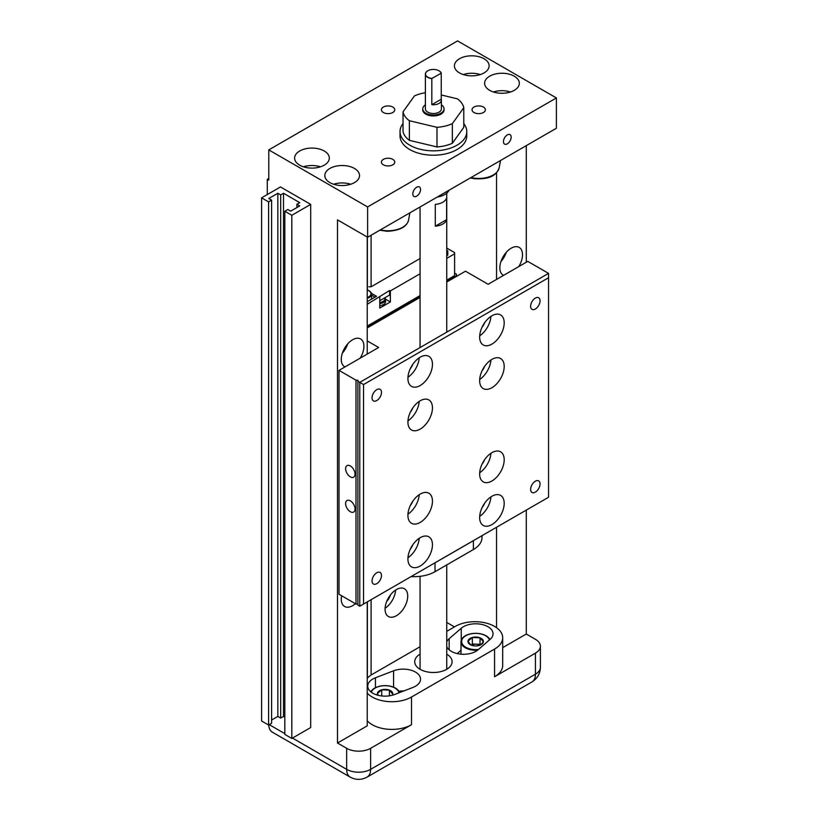 <?xml version="1.0" encoding="UTF-8"?>
<svg xmlns="http://www.w3.org/2000/svg" width="818" height="818" viewBox="0 0 818 818"><rect width="100%" height="100%" fill="white"/><g stroke="black" fill="none" stroke-linecap="round" stroke-linejoin="round"><path stroke-width="1.23" d="M489.706 90.358A17.352 10.021 180 0 1 484.614 83.272A17.352 10.021 180 0 1 495.33 74.009A17.352 10.021 180 0 1 514.246 76.186A17.352 10.021 180 0 1 519.328 83.272A17.352 10.021 180 0 1 508.612 92.526A17.352 10.021 180 0 1 489.706 90.358M510.514 91.984A17.352 10.021 0 0 0 493.428 91.984M459.501 72.914A17.352 10.021 180 0 1 454.409 65.829A17.352 10.021 180 0 1 465.125 56.575A17.352 10.021 180 0 1 484.041 58.743A17.352 10.021 180 0 1 489.123 65.829A17.352 10.021 180 0 1 478.407 75.092A17.352 10.021 180 0 1 459.501 72.914M480.319 74.55A17.352 10.021 0 0 0 463.223 74.55M329.899 182.618A17.352 10.021 180 0 1 324.818 175.533A17.352 10.021 180 0 1 335.533 166.269A17.352 10.021 180 0 1 354.439 168.447A17.352 10.021 180 0 1 359.521 175.533A17.352 10.021 180 0 1 348.816 184.786A17.352 10.021 180 0 1 329.899 182.618M350.717 184.244A17.352 10.021 0 0 0 333.621 184.244M299.695 165.175A17.352 10.021 180 0 1 294.613 158.089A17.352 10.021 180 0 1 305.329 148.835A17.352 10.021 180 0 1 324.235 151.003A17.352 10.021 180 0 1 329.317 158.089A17.352 10.021 180 0 1 318.611 167.342A17.352 10.021 180 0 1 299.695 165.175M320.513 166.811A17.352 10.021 0 0 0 303.417 166.811M473.99 112.506A6.677 3.855 180 0 1 472.027 109.786A6.677 3.855 180 0 1 476.148 106.217A6.677 3.855 180 0 1 483.428 107.056A6.677 3.855 180 0 1 485.381 109.786A6.677 3.855 180 0 1 481.26 113.344A6.677 3.855 180 0 1 473.99 112.506M383.376 164.817A6.677 3.855 180 0 1 381.413 162.097A6.677 3.855 180 0 1 385.534 158.539A6.677 3.855 180 0 1 392.814 159.367A6.677 3.855 180 0 1 394.767 162.097A6.677 3.855 180 0 1 390.646 165.655A6.677 3.855 180 0 1 383.376 164.817M383.376 112.506A6.677 3.855 180 0 1 381.413 109.786A6.677 3.855 180 0 1 385.534 106.217A6.677 3.855 180 0 1 392.814 107.056A6.677 3.855 180 0 1 394.767 109.786A6.677 3.855 180 0 1 390.646 113.344A6.677 3.855 180 0 1 383.376 112.506M463.786 123.61A33.374 19.264 180 0 1 466.771 131.575A33.374 19.264 180 0 1 456.996 145.205A33.374 19.264 180 0 1 420.626 149.377A33.374 19.264 180 0 1 400.022 131.575A33.374 19.264 180 0 1 403.018 123.61M466.771 131.575L466.771 135.941A33.374 19.264 180 0 1 456.996 149.561A33.374 19.264 180 0 1 420.626 153.743A33.374 19.264 180 0 1 400.022 135.941L400.022 131.575M416.689 187.22A5.47 3.16 -60 0 1 419.429 186.944A5.47 3.16 -60 0 1 420.268 191.33A5.47 3.16 -60 0 1 416.689 196.156A5.47 3.16 -60 0 1 413.959 196.432A5.47 3.16 -60 0 1 413.121 192.046A5.47 3.16 -60 0 1 416.689 187.22M507.303 134.909A5.47 3.16 -60 0 1 510.043 134.633A5.47 3.16 -60 0 1 510.882 139.019A5.47 3.16 -60 0 1 507.303 143.845A5.47 3.16 -60 0 1 504.573 144.111A5.47 3.16 -60 0 1 503.735 139.725A5.47 3.16 -60 0 1 507.303 134.909M355.37 603.694A16.023 9.243 -60 0 1 352.599 605.688A16.023 9.243 -60 0 1 344.593 606.486A16.023 9.243 -60 0 1 341.617 595.749M345.002 366.914A16.023 9.243 -60 0 1 344.593 366.699A16.023 9.243 -60 0 1 342.139 353.867A16.023 9.243 -60 0 1 352.599 339.756A16.023 9.243 -60 0 1 360.615 338.959A16.023 9.243 -60 0 1 360.196 358.141M347.722 343.846A16.023 9.243 -60 0 1 342.384 353.1M367.231 720.77A27.761 16.033 0 0 0 372.231 724.707A27.761 16.033 0 0 0 411.505 724.707L370.626 748.306A16.953 9.785 180 0 1 346.658 748.306L337.497 743.02L367.231 725.852L367.231 601.925M411.505 724.707L411.505 697.028A27.761 16.033 180 0 1 372.231 697.028A27.761 16.033 180 0 1 367.231 693.081M367.231 678.296A27.761 16.033 180 0 1 372.231 674.359L420.053 646.752M268.795 724.922A16.953 9.785 120 0 0 272.292 732.141L350.165 777.1A16.953 9.785 -60 0 1 346.658 769.339A16.953 9.785 0 0 0 370.626 769.339L370.626 748.306M503.581 275.369A16.023 9.243 -60 0 1 503.162 275.155A16.023 9.243 -60 0 1 500.708 262.312A16.023 9.243 -60 0 1 511.178 248.202A16.023 9.243 -60 0 1 519.185 247.404A16.023 9.243 -60 0 1 518.776 266.596M506.291 252.292A16.023 9.243 -60 0 1 500.953 261.545M390.462 594.931A9.346 5.399 -60 0 1 386.75 601.342M437.313 197.005A16.023 9.243 0 0 0 448.929 190.297M446.751 641.895A17.352 10.021 180 0 1 449.164 638.715L461.25 628.255A17.352 10.021 180 0 1 463.417 626.721A17.352 10.021 180 0 1 482.323 624.553A17.352 10.021 180 0 1 493.039 633.807A17.352 10.021 180 0 1 490.125 639.369L478.039 649.829A17.352 10.021 180 0 1 451.331 651.353A17.352 10.021 180 0 1 446.751 646.66M394.695 694.462A17.352 10.021 180 0 1 376.883 694.963A17.352 10.021 180 0 1 367.722 686.128A17.352 10.021 180 0 1 372.803 679.042A17.352 10.021 180 0 1 375.442 677.785L393.57 670.811A17.352 10.021 180 0 1 411.382 670.32A17.352 10.021 180 0 1 420.544 679.155A17.352 10.021 180 0 1 412.824 687.488L394.695 694.462M446.751 654.165A18.691 10.787 180 0 1 452.088 661.711A18.691 10.787 180 0 1 446.618 669.339A18.691 10.787 180 0 1 426.25 671.68A18.691 10.787 180 0 1 414.706 661.711A18.691 10.787 180 0 1 420.053 654.165M396.403 589.563A16.023 9.243 -60 0 1 404.409 588.766A16.023 9.243 -60 0 1 406.863 601.598A16.023 9.243 -60 0 1 396.403 615.719A16.023 9.243 -60 0 1 388.386 616.506A16.023 9.243 -60 0 1 385.932 603.674A16.023 9.243 -60 0 1 396.403 589.563M395.615 590.044A16.023 9.243 -60 0 1 385.094 608.255M446.618 219.643A13.344 7.71 180 0 1 435.288 226.187L435.288 204.388A13.344 7.71 0 0 0 446.618 197.844L446.618 219.643L435.288 226.187M422.783 109.131A10.675 6.166 0 0 0 422.722 109.786A10.675 6.166 0 0 0 425.851 114.142A10.675 6.166 0 0 0 437.487 115.481A10.675 6.166 0 0 0 444.082 109.786A10.675 6.166 0 0 0 444.021 109.131M441.403 104.837A10.624 6.135 180 0 1 444.021 108.866A10.624 6.135 180 0 1 437.466 114.53A10.624 6.135 180 0 1 425.892 113.201A10.624 6.135 180 0 1 422.783 108.866A10.624 6.135 180 0 1 425.391 104.837M477.589 650.198A14.683 8.477 180 0 1 465.299 647.795A14.683 8.477 180 0 1 461.004 641.793A14.683 8.477 180 0 1 465.299 635.801A14.683 8.477 180 0 1 486.066 635.801A14.683 8.477 180 0 1 489.859 639.594M370.891 691.905A14.683 8.477 180 0 1 395.452 688.112A14.683 8.477 180 0 1 399.521 692.601M431.812 78.63L431.924 78.456A7.873 4.55 180 0 1 427.834 77.199A7.873 4.55 180 0 1 427.834 70.777A7.873 4.55 180 0 1 438.969 70.777L439.061 70.829A8.006 4.622 180 0 1 441.25 73.18L441.25 99.234A8.006 4.622 180 0 1 441.403 100.144A8.006 4.622 180 0 1 431.812 104.673L431.812 78.63A8.006 4.622 180 0 1 427.732 77.362A8.006 4.622 180 0 1 425.391 74.101A8.006 4.622 180 0 1 427.732 70.829A8.006 4.622 180 0 1 427.783 70.798M441.403 100.144L441.403 108.866A8.006 4.622 180 0 1 436.464 113.14A8.006 4.622 180 0 1 427.732 112.138A8.006 4.622 180 0 1 425.391 108.866L425.391 74.101M478.499 649.441A14.039 8.108 180 0 1 463.315 645.33A14.039 8.108 180 0 1 465.759 635.76A14.039 8.108 180 0 1 479.777 633.735A14.039 8.108 180 0 1 489.471 639.942M371.3 692.222A14.039 8.108 180 0 1 381.004 686.046A14.039 8.108 180 0 1 395.002 688.081A14.039 8.108 180 0 1 399.01 692.805M480.759 644.84L483.366 641.833A7.71 4.448 180 0 1 481.137 644.645A7.71 4.448 180 0 1 479.021 645.504A7.71 4.448 180 0 1 471.332 645.167A7.71 4.448 180 0 1 470.238 644.645A7.71 4.448 180 0 1 467.998 641.159L470.677 644.901M480.094 645.146A6.677 3.855 -0 0 0 476.199 644.195A6.677 3.855 -0 0 0 471.27 645.146M480.534 644.952L480.033 644.359L472.354 644.022L471.107 645.075M381.74 695.954L381.74 689.799L377.384 693.47L378.386 695.372M389.419 690.136L381.74 689.799A7.71 4.448 180 0 1 389.419 690.136A7.71 4.448 180 0 1 392.752 694.145L389.419 690.136L389.419 695.821M472.354 637.478L467.998 641.159A7.71 4.448 180 0 1 472.354 637.478A7.71 4.448 180 0 1 480.033 637.825L472.354 637.478L472.354 644.022M480.033 644.359L480.033 637.825A7.71 4.448 180 0 1 483.366 641.833L480.033 637.825M392.752 694.145A7.71 4.448 180 0 1 392.384 695.208M377.752 695.208A7.71 4.448 180 0 1 377.384 693.47A7.71 4.448 180 0 1 381.74 689.799M431.924 78.456L441.25 73.18M439.061 70.829L438.969 70.777A7.873 4.55 180 0 1 441.137 73.139M441.25 99.234L431.812 104.673M441.25 94.98L457.415 98.835A30.593 17.669 180 0 1 463.786 107.7L452.354 123.651A30.593 17.669 180 0 1 436.996 127.322L409.378 120.727A30.593 17.669 180 0 1 403.018 111.862L414.44 95.921A30.593 17.669 180 0 1 425.391 92.731M452.354 123.651L452.354 143.262A30.593 17.669 180 0 1 436.996 146.943L436.996 127.322M436.996 146.943L409.378 140.348L409.378 120.727M409.378 140.348A30.593 17.669 180 0 1 403.018 131.483L403.018 111.862M452.354 143.262L463.786 127.322L463.786 107.7M367.384 237.118L367.384 289.95M367.384 601.843L367.384 678.122M403.857 690.934A17.352 10.021 0 0 0 398.887 691.241M457.17 653.582L461.004 650.259M371.106 235.226L371.106 286.781L420.053 258.519M371.106 599.696L371.106 675.044M277.844 193.263L277.844 716.425L280.676 718.061L283.509 716.425L283.509 193.263L280.676 194.899L277.844 193.263L268.785 198.498L271.617 200.134L268.601 201.882L261.607 197.844L280.492 186.944L310.697 204.388L291.811 215.287L291.811 738.439L284.828 734.411L284.828 211.248L287.854 209.51L290.687 211.146L299.746 205.911L296.914 204.275L296.914 207.547M280.676 718.061L280.676 194.899M296.914 204.275L299.746 202.639L283.509 193.263M268.601 201.882L268.601 725.034L271.617 723.296L271.617 200.134M411.505 697.028L494.563 649.073L494.563 676.752A27.761 16.033 0 0 0 502.692 665.423L502.692 637.733A27.761 16.033 180 0 1 494.563 649.073M446.751 631.332L455.299 626.404A27.761 16.033 180 0 1 485.555 622.927A27.761 16.033 180 0 1 502.692 637.733M284.828 717.192L283.509 716.425M277.844 716.425L271.617 720.024M291.811 215.287L284.828 211.248M268.601 725.034L261.607 721.006L261.607 197.844M526.281 510.105L526.281 634.032L535.432 639.318A16.953 9.785 180 0 1 540.401 646.24A16.953 9.785 180 0 1 535.432 653.153L494.563 676.752M446.751 622.447L454.45 626.885M496.546 172.731L496.546 279.429M496.546 527.273L496.546 627.672M367.231 354.082L367.231 237.026M526.281 145.645L526.281 262.261M502.692 647.641L526.281 634.032M310.697 204.388L310.697 727.539L291.811 738.439M337.497 743.02L337.497 219.858L367.609 237.251L556.393 128.252L556.393 97.956L367.609 206.944L268.785 149.888L457.559 40.9L556.393 97.956M367.609 237.251L367.609 206.944M268.785 149.888L268.785 180.185L267.271 179.316L268.785 178.447M267.271 194.572L267.271 179.316M372.047 580.944A6.677 3.855 -60 0 1 374.961 574.236A6.677 3.855 -60 0 1 380.104 572.447A6.677 3.855 -60 0 1 381.485 575.504A6.677 3.855 -60 0 1 378.57 582.212A6.677 3.855 -60 0 1 373.427 584.001A6.677 3.855 -60 0 1 372.047 580.944M372.047 397.845A6.677 3.855 -60 0 1 374.961 391.127A6.677 3.855 -60 0 1 380.104 389.337A6.677 3.855 -60 0 1 381.485 392.395A6.677 3.855 -60 0 1 378.57 399.112A6.677 3.855 -60 0 1 373.427 400.902A6.677 3.855 -60 0 1 372.047 397.845M530.616 306.29A6.677 3.855 -60 0 1 533.53 299.572A6.677 3.855 -60 0 1 538.673 297.783A6.677 3.855 -60 0 1 540.054 300.84A6.677 3.855 -60 0 1 537.14 307.558A6.677 3.855 -60 0 1 531.997 309.347A6.677 3.855 -60 0 1 530.616 306.29M530.616 489.399A6.677 3.855 -60 0 1 533.53 482.681A6.677 3.855 -60 0 1 538.673 480.892A6.677 3.855 -60 0 1 540.054 483.949A6.677 3.855 -60 0 1 537.14 490.667A6.677 3.855 -60 0 1 531.997 492.456A6.677 3.855 -60 0 1 530.616 489.399M407.916 378.448A17.352 10.021 -60 0 1 415.493 360.983A17.352 10.021 -60 0 1 428.857 356.331A17.352 10.021 -60 0 1 432.456 364.276A17.352 10.021 -60 0 1 424.879 381.74A17.352 10.021 -60 0 1 411.505 386.382A17.352 10.021 -60 0 1 407.916 378.448M407.916 422.037A17.352 10.021 -60 0 1 415.493 404.573A17.352 10.021 -60 0 1 428.857 399.93A17.352 10.021 -60 0 1 432.456 407.875A17.352 10.021 -60 0 1 424.879 425.34A17.352 10.021 -60 0 1 411.505 429.982A17.352 10.021 -60 0 1 407.916 422.037M479.645 337.026A17.352 10.021 -60 0 1 487.221 319.562A17.352 10.021 -60 0 1 500.596 314.92A17.352 10.021 -60 0 1 504.195 322.854A17.352 10.021 -60 0 1 496.618 340.319A17.352 10.021 -60 0 1 483.244 344.971A17.352 10.021 -60 0 1 479.645 337.026M479.645 380.626A17.352 10.021 -60 0 1 487.221 363.161A17.352 10.021 -60 0 1 500.596 358.509A17.352 10.021 -60 0 1 504.195 366.454A17.352 10.021 -60 0 1 496.618 383.918A17.352 10.021 -60 0 1 483.244 388.57A17.352 10.021 -60 0 1 479.645 380.626M407.916 515.34A17.352 10.021 -60 0 1 415.493 497.876A17.352 10.021 -60 0 1 428.857 493.223A17.352 10.021 -60 0 1 432.456 501.168A17.352 10.021 -60 0 1 424.879 518.632A17.352 10.021 -60 0 1 411.505 523.285A17.352 10.021 -60 0 1 407.916 515.34M407.916 558.929A17.352 10.021 -60 0 1 415.493 541.465A17.352 10.021 -60 0 1 428.857 536.823A17.352 10.021 -60 0 1 432.456 544.768A17.352 10.021 -60 0 1 424.879 562.232A17.352 10.021 -60 0 1 411.505 566.874A17.352 10.021 -60 0 1 407.916 558.929M479.645 473.919A17.352 10.021 -60 0 1 487.221 456.454A17.352 10.021 -60 0 1 500.596 451.812A17.352 10.021 -60 0 1 504.195 459.747A17.352 10.021 -60 0 1 496.618 477.211A17.352 10.021 -60 0 1 483.244 481.863A17.352 10.021 -60 0 1 479.645 473.919M479.645 517.518A17.352 10.021 -60 0 1 487.221 500.054A17.352 10.021 -60 0 1 500.596 495.401A17.352 10.021 -60 0 1 504.195 503.346A17.352 10.021 -60 0 1 496.618 520.81A17.352 10.021 -60 0 1 483.244 525.463A17.352 10.021 -60 0 1 479.645 517.518M355.053 474.133A6.677 3.855 -120 0 0 352.139 467.415A6.677 3.855 -120 0 0 346.996 465.636A6.677 3.855 -120 0 0 345.615 468.683A6.677 3.855 -120 0 0 348.529 475.401A6.677 3.855 -120 0 0 353.673 477.191A6.677 3.855 -120 0 0 355.053 474.133M355.053 509.011A6.677 3.855 -120 0 0 352.139 502.293A6.677 3.855 -120 0 0 346.996 500.514A6.677 3.855 -120 0 0 345.615 503.561A6.677 3.855 -120 0 0 348.529 510.279A6.677 3.855 -120 0 0 353.673 512.068A6.677 3.855 -120 0 0 355.053 509.011M379.787 305.646A6.943 4.008 -0 0 0 385.595 301.689L385.595 299.603A6.943 4.008 180 0 1 379.787 303.55M384.838 297.772A6.943 4.008 180 0 1 385.595 299.603M384.542 297.946A6.145 3.548 180 0 1 379.787 302.435M371.28 299.316A8.006 4.622 -0 0 0 371.556 298.12L371.556 294.235A8.006 4.622 180 0 1 367.231 298.345M380.575 300.237L381.556 299.664M379.787 300.687L389.603 295.022L389.603 290.492L367.231 304.276M371.556 295.155L375.033 297.159M446.751 251.944L447.783 252.537L447.783 255.155L447.783 250.799L446.751 250.196M368.836 286.781L371.106 286.781M367.231 301.658L376.536 296.29L371.423 293.335M446.751 255.748L447.783 255.155M385.554 299.184L390.36 301.954L379.787 308.059L379.787 297.026M420.053 273.785L390.36 290.922L390.36 301.954M390.36 290.922L389.603 290.492M446.751 248.058L454.614 252.598L454.614 253.825L446.751 258.365M446.751 280.165L454.614 275.625L454.614 253.825M367.231 326.075L420.053 295.584M454.614 273.089L456.434 274.142L456.434 276.433L446.751 282.016M367.231 327.384L420.053 296.883M446.751 281.474L456.434 275.881M473.377 540.688L435.023 562.835A29.417 16.984 180 0 1 433.734 563.541L474.593 539.941A29.417 16.984 180 0 1 473.377 540.688L473.377 549.543A29.417 16.984 0 0 0 481.996 537.538L481.996 535.667M473.377 549.543L435.023 571.69L435.023 562.835M411.147 576.578A29.417 16.984 0 0 0 435.023 571.69M356.004 380.186L356.004 604.052L339.01 594.246L339.01 370.38L356.004 380.186L357.885 380.186L357.885 381.28L359.777 382.364L548.551 273.376L527.784 261.392L488.141 284.275L465.493 271.198L456.434 276.433M357.885 604.052L356.004 604.052M482.058 507.692A9.611 5.552 120 0 0 484.614 503.264M482.058 464.092A9.611 5.552 120 0 0 484.614 459.665M410.319 549.103A9.611 5.552 120 0 0 412.875 544.676M410.319 505.514A9.611 5.552 120 0 0 412.875 501.086M482.058 370.799A9.611 5.552 120 0 0 484.614 366.372M482.058 327.2A9.611 5.552 120 0 0 484.614 322.773M420.053 297.435L367.231 327.926M363.55 384.542L363.55 604.052L548.551 497.242L548.551 277.742L363.55 384.542L359.777 382.364L359.777 606.23L357.885 605.146L357.885 381.28M410.319 412.211A9.611 5.552 120 0 0 412.875 407.783M410.319 368.621A9.611 5.552 120 0 0 412.875 364.194M367.231 340.891L378.652 347.486L339.01 370.38M479.685 516.362A17.352 10.021 120 0 0 490.933 496.874M479.685 472.763A17.352 10.021 120 0 0 490.933 453.284M407.957 557.774A17.352 10.021 120 0 0 419.205 538.295M407.957 514.174A17.352 10.021 120 0 0 419.205 494.696M479.685 379.47A17.352 10.021 120 0 0 490.933 359.981M479.685 335.871A17.352 10.021 120 0 0 490.933 316.392M407.957 420.881A17.352 10.021 120 0 0 419.205 401.403M407.957 377.282A17.352 10.021 120 0 0 419.205 357.803M548.551 277.742L548.551 273.376M363.55 604.052L359.777 606.23M470.953 177.578A20.562 11.871 0 0 0 474.45 178.201A20.562 11.871 0 0 0 499.154 167.843L500.504 160.522M380.339 229.899A20.562 11.871 0 0 0 387.292 230.758A20.562 11.871 0 0 0 408.54 220.165L409.89 212.833M461.25 640.259L461.25 628.255M375.442 677.785L375.442 687.713M393.57 687.202L393.57 670.811M449.164 638.715L449.164 649.829M535.432 653.153L535.432 674.196A16.953 9.785 60 0 1 531.925 681.956L367.118 777.1A16.953 9.785 -120 0 0 370.626 769.339L535.432 674.196A16.953 9.785 0 0 0 540.401 667.273C540.197 673.643 537.375 678.541 531.925 681.956M269.255 724.656L284.828 733.644M292.476 738.061L346.658 769.339L346.658 748.306M369.215 290.963A8.006 4.622 180 0 1 371.556 294.235C371.914 293.478 371.096 292.292 369.092 290.697L367.231 289.899M367.231 290.032A7.423 4.284 180 0 1 368.795 290.727A7.423 4.284 180 0 1 367.231 297.476M499.154 167.843C495.411 178.222 484.9 179.183 474.593 178.733L470.37 177.925M408.54 220.165C406.791 226.913 399.716 230.615 387.313 231.279L379.756 230.236M446.751 193.15L446.751 332.149M446.751 564.921L446.751 669.267M444.021 108.866L444.021 110.43M461.004 641.793L461.004 654.052M422.783 108.866L422.783 110.43M420.053 206.974L420.053 347.568M420.053 576.332L420.053 669.267M350.165 777.1C355.789 780.116 361.433 780.116 367.118 777.1M540.401 667.273L540.401 646.24"/></g></svg>

